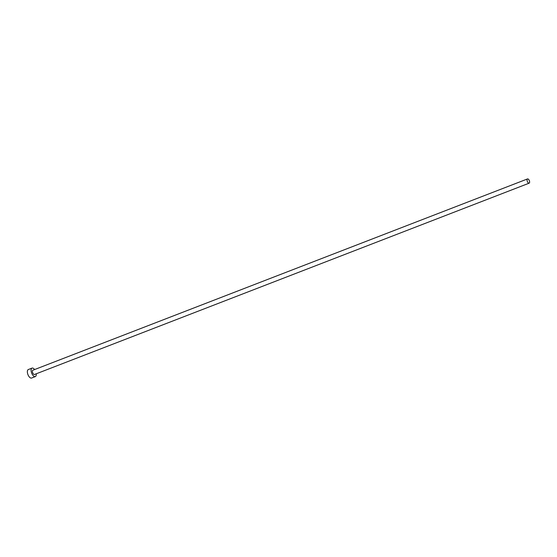 <?xml version="1.0" encoding="UTF-8"?>
<svg xmlns="http://www.w3.org/2000/svg" width="557" height="557" viewBox="0 0 557 557"><rect width="100%" height="100%" fill="white"/><g stroke="black" fill="none" stroke-linecap="round" stroke-linejoin="round"><path stroke-width="0.84" d="M527.618 178.901A2.277 1.072 68.9 0 0 527.507 178.929A2.277 1.072 68.9 0 0 527.284 181.324A2.277 1.072 68.9 0 0 529.039 183.204A2.277 1.072 68.9 0 0 529.15 183.169A2.277 1.072 68.9 0 0 529.373 180.774A2.277 1.072 68.9 0 0 527.618 178.901M32.967 370.203A2.277 1.072 68.9 0 0 32.856 370.231A2.277 1.072 68.9 0 0 32.633 372.626A2.277 1.072 68.9 0 0 34.388 374.506A2.277 1.072 68.9 0 0 34.492 374.471A2.277 1.072 68.9 0 0 34.597 374.422M34.59 369.563A4.547 2.151 68.9 0 0 32.25 368.052A4.547 2.151 68.9 0 0 32.034 368.114A4.547 2.151 68.9 0 0 31.589 372.905A4.547 2.151 68.9 0 0 35.098 376.65A4.547 2.151 68.9 0 0 35.314 376.595A4.547 2.151 68.9 0 0 36.233 373.803M28.518 369.5A4.547 2.151 68.9 0 0 28.296 369.556A4.547 2.151 68.9 0 0 27.85 374.353A4.547 2.151 68.9 0 0 31.359 378.099A4.547 2.151 68.9 0 0 31.575 378.043L35.314 376.595M527.507 178.929L32.856 370.231M32.034 368.114L28.296 369.556M529.15 183.169L34.492 374.471"/></g></svg>
